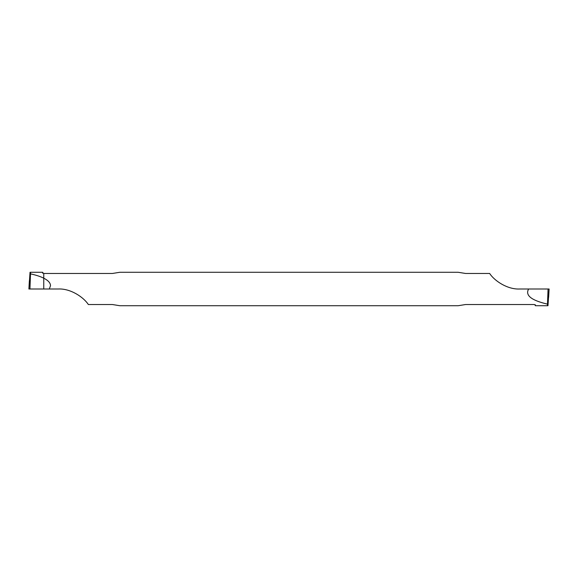 <?xml version="1.0" encoding="UTF-8"?>
<svg xmlns="http://www.w3.org/2000/svg" width="578" height="578" viewBox="0 0 578 578"><rect width="100%" height="100%" fill="white"/><g stroke="black" fill="none" stroke-linecap="round" stroke-linejoin="round"><path stroke-width="0.87" d="M43.256 289L43.762 289L43.762 273.459L112.5 273.459L119.819 272.281L458.181 272.281L465.5 273.459L489.645 273.459C494.414 280.814 507.462 289.672 519.868 289L528.646 289C524.99 295.3 531.276 300.35 547.489 304.144L547.518 305.719L535.82 305.719L534.397 304.541L465.5 304.541L458.181 305.719L119.819 305.719L112.5 304.541L88.355 304.541C83.586 297.186 70.538 288.328 58.132 289L49.354 289L50.496 285.662C50.459 282.938 48.212 280.446 43.762 278.184L43.762 273.459L42.18 272.281L30.034 272.281L28.9 288.993L43.762 289L43.762 278.184C40.395 276.501 35.98 275.063 30.511 273.856L30.482 272.281M30.511 273.856L29.94 289L49.354 289M42.707 273.257L42.635 272.281L42.18 272.281M548.638 297.244L549.1 289.007L528.646 289M535.293 304.743L535.365 305.719L535.82 305.719M549.1 289L547.966 305.719L547.518 305.719M547.489 304.144L548.06 289M29.37 280.727L28.9 289L29.94 289M43.762 289L43.018 289L43.762 289"/></g></svg>

